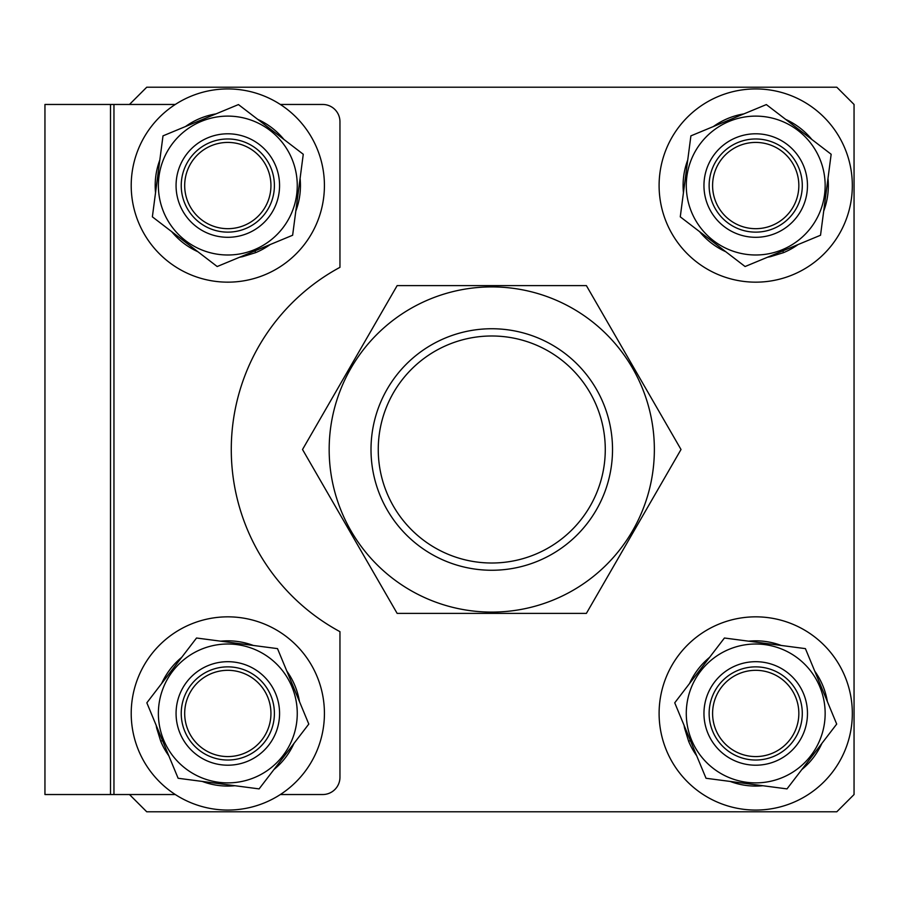 <?xml version="1.0" encoding="UTF-8"?>
<svg xmlns="http://www.w3.org/2000/svg" width="899" height="899" viewBox="0 0 899 899"><rect width="100%" height="100%" fill="white"/><g stroke="black" fill="none" stroke-linecap="round" stroke-linejoin="round"><path stroke-width="1.35" d="M175.294 794.536L113.959 794.536L129.478 794.536L146.739 811.786L836.8 811.786L854.05 794.536L854.05 104.464L836.8 87.214L146.739 87.214L129.478 104.464L113.959 104.464L113.959 794.536L44.95 794.536L44.95 104.464L175.294 104.464M491.764 335.99A113.51 113.51 0 0 0 378.254 449.5A113.51 113.51 0 0 0 491.764 563.01A113.51 113.51 0 0 0 605.274 449.5A113.51 113.51 0 0 0 491.764 335.99M491.764 570.258A120.758 120.758 0 0 1 371.006 449.5A120.758 120.758 0 0 1 491.764 328.742A120.758 120.758 0 0 1 612.522 449.5A120.758 120.758 0 0 1 491.764 570.258M798.84 185.554A43.13 43.13 0 0 0 755.711 142.424A43.13 43.13 0 0 0 712.592 185.554A43.13 43.13 0 0 0 755.711 228.683A43.13 43.13 0 0 0 798.84 185.554M709.131 185.554A46.579 46.579 0 0 1 755.711 138.974A46.579 46.579 0 0 1 802.29 185.554A46.579 46.579 0 0 1 755.711 232.133A46.579 46.579 0 0 1 709.131 185.554M707.906 205.377A51.76 51.76 0 0 1 735.888 137.738A51.76 51.76 0 0 1 803.526 165.731A51.76 51.76 0 0 1 775.545 233.358A51.76 51.76 0 0 1 707.906 205.377M819.854 158.954A69.437 69.437 0 0 1 782.31 249.697A69.437 69.437 0 0 1 691.578 212.153A69.437 69.437 0 0 1 729.123 121.41A69.437 69.437 0 0 1 819.854 158.954M680.273 216.839L745.091 266.531L820.529 235.246L831.159 154.268L766.341 104.576L690.904 135.861L680.273 216.839M798.042 244.573A72.628 72.628 0 0 1 783.535 252.641L770.533 256.653A72.628 72.628 0 0 1 767.577 257.204M725.763 251.72A72.628 72.628 0 0 1 699.591 231.65M683.442 192.701A72.628 72.628 0 0 1 687.735 159.988M713.39 126.534A72.628 72.628 0 0 1 743.855 113.892M785.659 119.387A72.628 72.628 0 0 1 811.842 139.457M827.99 178.395A72.628 72.628 0 0 1 823.698 211.108M770.533 256.653L770.297 256.08M783.535 252.641L782.804 250.888M844.959 148.549A96.609 96.609 0 0 1 792.727 274.791A96.609 96.609 0 0 1 666.474 222.559A96.609 96.609 0 0 1 718.706 96.305A96.609 96.609 0 0 1 844.959 148.549M755.711 756.576A43.13 43.13 0 0 0 798.84 713.446A43.13 43.13 0 0 0 755.711 670.317A43.13 43.13 0 0 0 712.592 713.446A43.13 43.13 0 0 0 755.711 756.576M755.711 666.867A46.579 46.579 0 0 1 802.29 713.446A46.579 46.579 0 0 1 755.711 760.026A46.579 46.579 0 0 1 709.131 713.446A46.579 46.579 0 0 1 755.711 666.867M792.727 802.695A96.609 96.609 0 0 1 666.474 750.451A96.609 96.609 0 0 1 718.706 624.209A96.609 96.609 0 0 1 844.959 676.441A96.609 96.609 0 0 1 792.727 802.695M696.703 755.778A72.628 72.628 0 0 1 688.623 741.27L684.611 728.269A72.628 72.628 0 0 1 684.06 725.302M689.544 683.498A72.628 72.628 0 0 1 709.614 657.326M748.564 641.178A72.628 72.628 0 0 1 781.276 645.471M814.73 671.115A72.628 72.628 0 0 1 827.372 701.591M821.888 743.394A72.628 72.628 0 0 1 801.807 769.578M762.869 785.726A72.628 72.628 0 0 1 730.157 781.433M684.611 728.269L685.195 728.033M688.623 741.27L690.376 740.54M735.888 665.642A51.76 51.76 0 0 1 803.526 693.623A51.76 51.76 0 0 1 775.545 761.262A51.76 51.76 0 0 1 707.906 733.269A51.76 51.76 0 0 1 735.888 665.642M782.31 777.59A69.437 69.437 0 0 1 691.578 740.046A69.437 69.437 0 0 1 729.123 649.303A69.437 69.437 0 0 1 819.854 686.847A69.437 69.437 0 0 1 782.31 777.59M724.425 638.009L674.733 702.816L706.018 778.264L786.996 788.895L836.699 724.077L805.414 648.629L724.425 638.009M280.342 104.464L322.696 104.464A17.25 17.25 0 0 1 339.957 121.725L339.957 267.329A207.017 207.017 0 0 0 339.957 631.671L339.957 777.275A17.25 17.25 0 0 1 322.696 794.536L280.342 794.536M110.51 794.536L110.51 104.464M269.655 702.973A43.13 43.13 0 0 0 217.344 671.609A43.13 43.13 0 0 0 185.981 723.92A43.13 43.13 0 0 0 238.291 755.284A43.13 43.13 0 0 0 269.655 702.973M182.632 724.763A46.579 46.579 0 0 1 216.502 668.26A46.579 46.579 0 0 1 273.004 702.141A46.579 46.579 0 0 1 239.134 758.632A46.579 46.579 0 0 1 182.632 724.763M317.055 148.549A96.609 96.609 0 0 1 264.823 274.791A96.609 96.609 0 0 1 138.581 222.559A96.609 96.609 0 0 1 190.813 96.305A96.609 96.609 0 0 1 317.055 148.549M270.149 244.573A72.628 72.628 0 0 1 255.642 252.641L242.64 256.653A72.628 72.628 0 0 1 239.673 257.204M197.87 251.72A72.628 72.628 0 0 1 171.687 231.65M155.538 192.701A72.628 72.628 0 0 1 159.831 159.988M185.486 126.534A72.628 72.628 0 0 1 215.962 113.892M257.766 119.387A72.628 72.628 0 0 1 283.938 139.457M300.097 178.395A72.628 72.628 0 0 1 295.805 211.108M242.64 256.653L242.393 256.08M255.642 252.641L254.911 250.888M180.014 205.377A51.76 51.76 0 0 1 207.995 137.738A51.76 51.76 0 0 1 275.622 165.731A51.76 51.76 0 0 1 247.641 233.358A51.76 51.76 0 0 1 180.014 205.377M291.961 158.954A69.437 69.437 0 0 1 254.417 249.697A69.437 69.437 0 0 1 163.674 212.153A69.437 69.437 0 0 1 201.219 121.41A69.437 69.437 0 0 1 291.961 158.954M152.369 216.839L217.187 266.531L292.636 235.246L303.266 154.268L238.449 104.576L163 135.861L152.369 216.839M264.823 802.695A96.609 96.609 0 0 1 138.581 750.451A96.609 96.609 0 0 1 190.813 624.209A96.609 96.609 0 0 1 317.055 676.441A96.609 96.609 0 0 1 264.823 802.695M168.798 755.778A72.628 72.628 0 0 1 160.73 741.27L156.718 728.269A72.628 72.628 0 0 1 156.168 725.302M161.651 683.498A72.628 72.628 0 0 1 181.722 657.326M220.671 641.178A72.628 72.628 0 0 1 253.372 645.471M286.837 671.115A72.628 72.628 0 0 1 299.468 701.591M293.984 743.394A72.628 72.628 0 0 1 273.914 769.578M234.965 785.726A72.628 72.628 0 0 1 202.253 781.433M156.718 728.269L157.291 728.033M160.73 741.27L162.483 740.54M207.995 665.642A51.76 51.76 0 0 1 275.622 693.623A51.76 51.76 0 0 1 247.641 761.262A51.76 51.76 0 0 1 180.014 733.269A51.76 51.76 0 0 1 207.995 665.642M254.417 777.59A69.437 69.437 0 0 1 163.674 740.046A69.437 69.437 0 0 1 201.219 649.303A69.437 69.437 0 0 1 291.961 686.847A69.437 69.437 0 0 1 254.417 777.59M196.533 638.009L146.84 702.816L178.126 778.264L259.103 788.895L308.795 724.077L277.51 648.629L196.533 638.009M269.655 175.08A43.13 43.13 0 0 0 217.344 143.716A43.13 43.13 0 0 0 185.981 196.027A43.13 43.13 0 0 0 238.291 227.391A43.13 43.13 0 0 0 269.655 175.08M182.632 196.859A46.579 46.579 0 0 1 216.502 140.368A46.579 46.579 0 0 1 273.004 174.237A46.579 46.579 0 0 1 239.134 230.74A46.579 46.579 0 0 1 182.632 196.859M329.169 449.5A162.595 162.595 0 0 1 491.764 286.905A162.595 162.595 0 0 1 654.36 449.5A162.595 162.595 0 0 1 491.764 612.095A162.595 162.595 0 0 1 329.169 449.5M681.015 449.5L586.384 285.612L397.144 285.612L302.525 449.5L397.144 613.388L586.384 613.388L681.015 449.5"/></g></svg>

